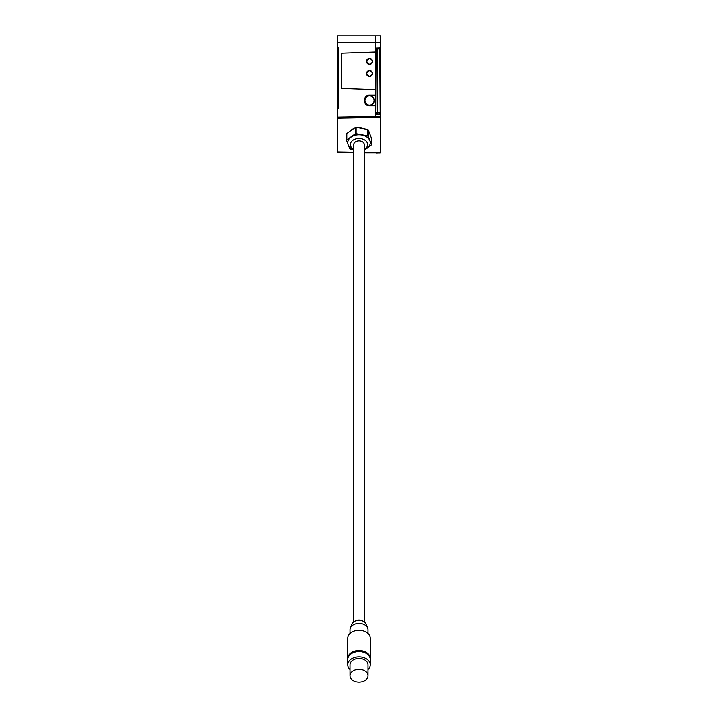 <?xml version="1.0" encoding="UTF-8"?>
<svg xmlns="http://www.w3.org/2000/svg" width="718" height="718" viewBox="0 0 718 718"><rect width="100%" height="100%" fill="white"/><g stroke="black" fill="none" stroke-linecap="round" stroke-linejoin="round"><path stroke-width="1.08" d="M337.254 48.321L337.666 48.689L338.115 47.128L337.254 48.564L337.218 35.9L375.622 35.9L375.676 51.983L341.571 53.177L341.571 88.476L375.676 89.669L375.676 51.983M380.181 50.466L380.782 50.44L380.782 35.9L375.622 35.9M380.181 114.216L380.181 112.457L380.181 114.216M376.106 48.501L375.676 49.084A0.449 0.449 0 0 1 376.106 48.636L379.741 49.093L380.181 112.457L380.181 48.357M337.666 52.297L337.218 152.404L353.741 152.692M337.218 117.07L375.676 116.397L380.782 116.576L380.782 117.635L375.658 117.465L375.676 105.752L369.519 105.752C362.761 106.004 362.761 94.982 369.519 95.234L375.676 95.234L375.676 89.669M365.184 129.034A10.519 7.431 180 0 0 359 127.616A10.519 7.431 180 0 0 357.896 127.651M353.579 128.675A10.519 7.431 180 0 0 349.989 131.214M380.782 117.635L380.782 152.898L364.259 152.871M338.115 152.422L337.227 152.404L337.666 151.965M380.782 152.458L375.658 152.638L380.782 152.898M369.519 76.458A3.007 3.007 0 0 1 366.512 73.451A3.007 3.007 0 0 1 369.519 70.454A3.007 3.007 0 0 1 372.516 73.451A3.007 3.007 0 0 1 369.519 76.458L366.521 73.451L369.519 70.454C373.369 72.455 373.369 74.457 369.519 76.458M369.519 64.441A3.007 3.007 0 0 1 366.512 61.434A3.007 3.007 0 0 1 369.519 58.436A3.007 3.007 0 0 1 372.516 61.434A3.007 3.007 0 0 1 369.519 64.441L366.521 61.434L369.519 58.436C373.369 60.438 373.369 62.439 369.519 64.441M369.519 105.232A4.73 4.73 0 0 1 364.78 100.493A4.73 4.73 0 0 1 369.519 95.763A4.73 4.73 0 0 1 374.249 100.493A4.73 4.73 0 0 1 369.519 105.232M377.174 48.591L380.181 49.093L379.741 48.375M380.019 152.925A0.449 0.449 0 0 1 379.741 153.033L380.181 152.575M377.174 153.024L379.741 152.934M380.181 112.457L377.174 112.475L377.174 49.048L376.106 49.084L375.676 114.288L375.676 112.466L379.741 112.78L379.741 114.18M375.676 105.752L375.676 95.234M377.174 113.956L377.174 112.798L376.106 112.78L376.106 113.866M376.429 153.051L377.174 153.078M380.181 49.093L379.741 48.636M368.325 129.94L368.325 136.321L371.439 144.524L371.439 138.152L368.325 129.94A12.771 9.029 180 0 0 367.724 129.518L356.11 127.31A12.771 9.029 180 0 0 355.284 127.472L346.785 133.476A12.771 9.029 180 0 0 346.561 134.069L346.561 140.441L347.826 143.788M356.11 127.31L356.11 133.692L367.724 135.89L367.724 129.518M346.785 133.476L346.785 139.857L355.284 133.844L355.284 127.472M353.435 149.676L350.276 149.075A12.771 9.029 180 0 1 349.675 148.653L348.589 145.799M365.058 149.461L364.259 150.035M364.259 149.793A11.264 7.97 180 0 0 366.97 148.384A11.264 7.97 180 0 0 370.264 142.747A11.264 7.97 180 0 0 363.308 135.388A11.264 7.97 180 0 0 351.03 137.111A11.264 7.97 180 0 0 347.736 142.747A11.264 7.97 180 0 0 353.741 149.793M370.264 142.613A11.264 7.97 180 0 0 370.264 142.487A11.264 7.97 180 0 0 369.887 140.423A11.264 7.97 180 0 0 361.917 134.787A11.264 7.97 180 0 0 351.03 136.851A11.264 7.97 180 0 0 347.736 142.487A11.264 7.97 180 0 0 347.736 142.613M364.259 149.452A8.634 6.112 180 0 0 365.112 148.922A8.634 6.112 180 0 0 365.112 140.288A8.634 6.112 180 0 0 352.888 140.288A8.634 6.112 180 0 0 353.741 149.452M364.259 621.797L364.259 144.605A5.259 3.716 180 0 0 359 140.89A5.259 3.716 180 0 0 353.741 144.605L353.741 621.797M371.439 144.524A12.771 9.029 180 0 1 371.215 145.108L368.496 147.037M368.325 136.321A12.771 9.029 180 0 0 367.724 135.89M356.11 133.692A12.771 9.029 180 0 0 355.284 133.844M346.785 139.857A12.771 9.029 180 0 0 346.561 140.441M369.519 105.061A4.559 4.559 0 0 0 374.078 100.493A4.559 4.559 0 0 0 369.519 95.934A4.559 4.559 0 0 0 364.95 100.493A4.559 4.559 0 0 0 369.519 105.061M368.011 633.447L368.011 629.731A9.011 6.372 180 0 0 367.688 628.026L366.135 624.077A7.404 5.232 180 0 0 359 620.244A7.404 5.232 180 0 0 351.865 624.077L350.312 628.026A9.011 6.372 180 0 0 349.989 629.731L349.989 633.447M367.688 628.026A9.011 6.372 180 0 0 359 623.359A9.011 6.372 180 0 0 350.312 628.026M370.246 658.945A11.264 7.97 180 0 0 370.264 658.415L370.264 638.23A11.264 7.97 180 0 0 359 630.26A11.264 7.97 180 0 0 347.736 638.23L347.736 658.415A11.264 7.97 180 0 0 347.754 658.945M370.264 658.415A11.264 7.97 180 0 0 359 650.445A11.264 7.97 180 0 0 347.736 658.415M368.011 669.562A11.264 7.97 180 0 0 370.264 664.787L370.264 659.474A11.264 7.97 180 0 0 359 651.504L359 651.504A11.264 7.97 180 0 0 347.736 659.474L347.736 664.787A11.264 7.97 180 0 0 349.989 669.562M370.264 664.787A11.264 7.97 180 0 0 359 656.817A11.264 7.97 180 0 0 347.736 664.787M368.011 675.728L368.011 664.787A9.011 6.372 180 0 0 359 658.415A9.011 6.372 180 0 0 349.989 664.787L349.989 675.728A9.011 6.372 180 0 0 359 682.1A9.011 6.372 180 0 0 368.011 675.728A9.011 6.372 180 0 0 359 669.355A9.011 6.372 180 0 0 349.989 675.728M337.666 50.879L337.666 106.785M375.676 113.965L380.782 114.261L380.782 116.576M337.254 48.95L337.218 50.431M380.782 48.339L375.676 48.519M337.218 47.056L338.115 47.128L338.115 108.346L337.218 108.418M337.218 42.209L380.782 42.209M375.658 117.465L337.218 118.129M337.218 151.965L353.741 152.252M364.259 152.431L375.658 152.638M337.254 107.153L337.666 106.461M380.181 49.551L380.782 49.533M375.676 114.288L380.782 114.718M380.782 47.891L375.676 48.07M380.782 49.991L380.181 50.018M375.676 113.83L380.782 114.261"/></g></svg>
